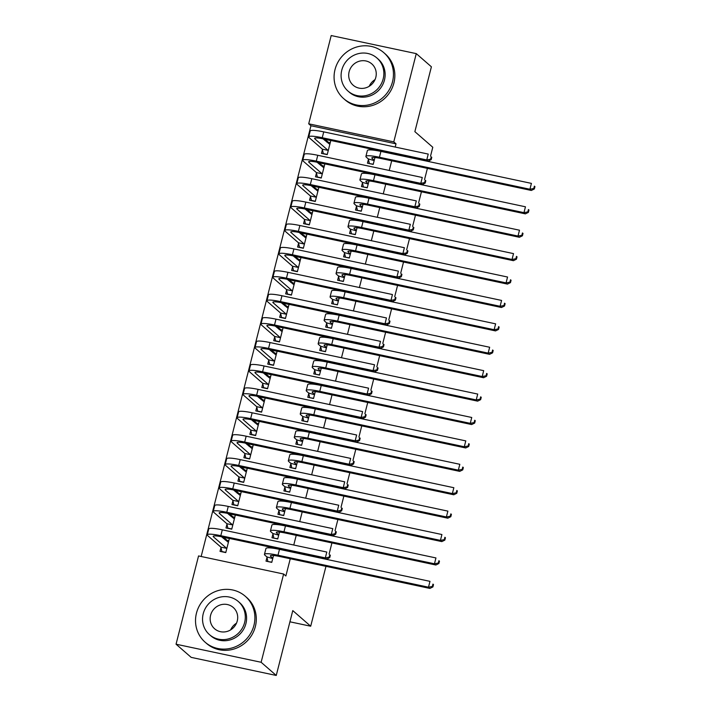 <?xml version="1.0" encoding="UTF-8"?>
<svg xmlns="http://www.w3.org/2000/svg" width="711" height="711" viewBox="0 0 711 711"><rect width="100%" height="100%" fill="white"/><g stroke="black" fill="none" stroke-linecap="round" stroke-linejoin="round"><path stroke-width="1.07" d="M395.2 147.061L396.018 143.835L310.947 125.758L201.151 556.5M310.947 125.758L308.707 123.803L331.202 35.55L416.273 53.627L393.778 141.889L308.707 123.803M325.967 566.329L310.698 626.213L292.781 610.607L276.25 675.45L191.179 657.373L176.052 644.202L198.556 555.94L283.627 574.026L261.133 662.279L176.052 644.202M416.273 53.627L431.399 66.798L414.869 131.651L432.786 147.257L430.519 156.136M429.4 160.544L429.115 161.646M427.4 168.374L424.556 179.545M423.436 183.953L423.152 185.056M421.436 191.783L418.583 202.955M417.464 207.363L417.188 208.465M415.473 215.193L412.62 226.365M411.5 230.773L411.216 231.875M409.5 238.603L406.656 249.774M405.528 254.183L405.252 255.285M403.537 262.012L400.684 273.184M399.564 277.592L399.28 278.694M397.565 285.422L394.721 296.594M393.601 301.002L393.316 302.104M391.601 308.832L388.757 320.003M387.628 324.412L387.353 325.514M385.638 332.241L382.785 343.413M381.665 347.821L381.38 348.923M379.665 355.651L376.821 366.823M375.692 371.231L375.417 372.333M373.702 379.061L370.849 390.232M369.729 394.641L369.444 395.743M367.729 402.47L364.885 413.642M363.765 418.05L363.481 419.152M361.766 425.88L358.922 437.052M357.793 441.46L357.517 442.562M355.802 449.29L352.949 460.461M351.829 464.87L351.545 465.972M349.83 472.699L346.986 483.871M345.857 488.279L345.582 489.381M343.866 496.1L341.013 507.281M339.894 511.689L339.609 512.791M337.894 519.51L335.05 530.69M333.93 535.099L333.646 536.201M331.93 542.92L329.086 554.1M327.958 558.499L327.682 559.61M289.928 621.805L310.698 626.213M316.466 173.022L315.497 176.817L321.248 178.043L324.829 163.992L319.079 162.775L318.83 163.77M362.459 182.789L361.49 186.593L367.24 187.811L368.991 180.941M370.76 174.008L365.072 172.551L364.876 173.315M304.539 219.841L303.57 223.636L309.312 224.863L312.893 210.811L307.143 209.594L306.894 210.589M350.523 229.609L349.554 233.412L355.304 234.63L357.055 227.76M358.824 220.828L353.136 219.37L352.94 220.134M292.603 266.661L291.634 270.456L297.385 271.682L300.957 257.631L295.216 256.413L294.958 257.409M338.587 276.428L337.618 280.232L343.369 281.449L345.119 274.579M346.888 267.647L341.2 266.19L341.004 266.954M280.667 313.48L279.699 317.275L285.449 318.501L289.03 304.45L283.28 303.233L283.022 304.228M326.651 323.247L325.682 327.051L331.433 328.269L333.183 321.399M334.952 314.466L329.264 313.009L329.069 313.773M268.731 360.299L267.763 364.094L273.513 365.321L277.094 351.27L271.344 350.052L271.087 351.047M314.724 370.067L313.755 373.87L319.497 375.088L321.256 368.218M323.016 361.286L317.328 359.819L317.142 360.593M256.795 407.119L255.827 410.914L261.577 412.14L265.159 398.089L259.408 396.871L259.16 397.867M302.788 416.886L301.82 420.69L307.57 421.907L309.321 415.037M311.089 408.105L305.401 406.639L305.206 407.412M244.868 453.938L243.9 457.733L249.641 458.959L253.223 444.908L247.472 443.691L247.224 444.686M290.852 463.705L289.884 467.509L295.634 468.727L297.385 461.857M299.153 454.924L293.465 453.458L293.27 454.222M232.932 500.757L231.964 504.552L237.714 505.779L241.287 491.728L235.545 490.51L235.288 491.505M278.916 510.525L277.948 514.329L283.698 515.546L285.449 508.676M287.217 501.744L281.529 500.277L281.334 501.042M220.997 547.568L220.028 551.372L225.778 552.589L229.36 538.547L223.609 537.329L223.352 538.325M266.981 557.344L266.021 561.148L271.762 562.365L273.513 555.495M275.281 548.563L269.593 547.097L269.398 547.861M283.627 574.026L285.866 575.972L290.266 558.748M293.759 545.017L296.229 535.339M299.731 521.607L302.193 511.929M305.694 498.198L308.165 488.519M311.658 474.797L314.129 465.11M317.63 451.387L320.101 441.7M323.594 427.978L326.065 418.29M329.566 404.568L332.028 394.881M335.53 381.158L338.001 371.471M341.493 357.749L343.964 348.061M347.466 334.339L349.928 324.651M353.429 310.929L355.9 301.242M359.393 287.52L361.863 277.832M365.365 264.11L367.836 254.422M371.329 240.7L373.799 231.013M377.301 217.29L379.763 207.603M383.265 193.881L385.735 184.193M389.228 170.471L391.699 160.784M272.953 533.934L271.984 537.738L277.734 538.956L279.485 532.086M281.254 525.153L275.566 523.687L275.37 524.451M226.96 524.158L225.991 527.962L231.742 529.18L235.323 515.137L229.573 513.92L229.324 514.915M284.889 487.115L283.92 490.919L289.67 492.136L291.421 485.266M293.19 478.334L287.502 476.868L287.306 477.632M238.896 477.348L237.927 481.143L243.677 482.369L247.259 468.318L241.509 467.1L241.251 468.096M296.816 440.296L295.847 444.099L301.597 445.317L303.348 438.447M305.117 431.515L299.429 430.048L299.233 430.822M250.832 430.528L249.863 434.323L255.613 435.55L259.195 421.499L253.445 420.281L253.187 421.276M308.752 393.476L307.783 397.28L313.533 398.498L315.284 391.628M317.053 384.695L311.365 383.229L311.169 384.002M262.768 383.709L261.799 387.504L267.549 388.73L271.122 374.679L265.381 373.462L265.123 374.457M320.688 346.657L319.719 350.461L325.469 351.678L327.22 344.808M328.989 337.876L323.301 336.419L323.105 337.183M274.704 336.89L273.735 340.685L279.476 341.911L283.058 327.86L277.308 326.642L277.059 327.638M332.624 299.838L331.655 303.641L337.405 304.859L339.156 297.989M340.925 291.057L335.236 289.599L335.041 290.364M286.631 290.07L285.662 293.865L291.412 295.092L294.994 281.041L289.244 279.823L288.995 280.818M344.559 253.018L343.591 256.822L349.332 258.04L351.092 251.17M352.852 244.237L347.164 242.78L346.977 243.544M298.567 243.251L297.598 247.046L303.348 248.272L306.93 234.221L301.18 233.004L300.922 233.999M356.487 206.199L355.518 210.003L361.268 211.22L363.019 204.35M364.787 197.418L359.099 195.96L358.904 196.725M310.503 196.432L309.534 200.226L315.284 201.453L318.866 187.402L313.116 186.184L312.858 187.18M368.422 159.38L367.454 163.183L373.204 164.41L374.955 157.531M376.723 150.599L371.035 149.141L370.84 149.905M322.439 149.612L321.47 153.407L327.22 154.634L330.793 140.582L325.051 139.365L324.794 140.36M276.25 675.45L261.133 662.279M396.018 143.835L393.778 141.889M270.562 547.941L269.593 547.097M227.04 540.316L223.609 537.329M276.526 524.531L275.566 523.687M233.004 516.906L229.573 513.92M282.498 501.122L281.529 500.277M238.976 493.496L235.545 490.51M288.462 477.712L287.502 476.868M244.94 470.087L241.509 467.1M294.425 454.302L293.465 453.458M250.903 446.677L247.472 443.691M300.398 430.893L299.429 430.048M256.875 423.267L253.445 420.281M306.361 407.483L305.401 406.639M262.839 399.858L259.408 396.871M312.333 384.073L311.365 383.229M268.811 376.448L265.381 373.462M318.297 360.664L317.328 359.819M274.775 353.038L271.344 350.052M324.26 337.254L323.301 336.419M280.738 329.628L277.308 326.642M330.233 313.844L329.264 313.009M286.711 306.219L283.28 303.233M336.196 290.435L335.236 289.599M292.674 282.809L289.244 279.823M342.169 267.025L341.2 266.19M298.647 259.399L295.216 256.413M348.132 243.615L347.164 242.78M304.61 235.99L301.18 233.004M354.096 220.206L353.136 219.37M310.574 212.58L307.143 209.594M360.068 196.796L359.099 195.96M316.546 189.17L313.116 186.184M366.032 173.386L365.072 172.551M322.51 165.761L319.079 162.775M372.004 149.977L371.035 149.141M328.482 142.351L325.051 139.365M268.189 561.61L271.815 562.17M272.633 558.117L270.695 556.429A12.203 1.733 14.3 0 1 270.367 555.86A12.203 1.733 14.3 0 1 279.396 556.437L429.888 588.424L428.493 587.197L277.992 555.22A18.308 2.604 -165.7 0 0 264.456 554.358A18.308 2.604 -165.7 0 0 264.945 555.211L266.883 556.9L272.731 558.57M267.869 561.335L266.883 556.9M432.35 586.451L432.91 586.931L433.506 584.593L432.946 584.104L432.35 586.451L428.493 587.197L429.986 581.349L279.485 549.363A18.308 2.604 -165.7 0 0 265.95 548.501L264.456 554.358M432.946 584.104L433.506 584.593M432.91 586.931L429.888 588.424M228.809 540.689L225.183 539.925M225.831 552.394L221.885 551.558L220.899 547.123L226.649 548.341L213.513 536.903A12.203 1.733 14.3 0 1 213.184 536.334A12.203 1.733 14.3 0 1 222.205 536.903L326.713 559.113L325.318 557.895L220.81 535.685A18.308 2.604 -165.7 0 0 207.274 534.823A18.308 2.604 -165.7 0 0 207.763 535.676L220.899 547.123M226.649 548.341L226.747 548.794M228.391 542.351L221.574 536.769M329.175 557.14L329.735 557.628L330.331 555.291L329.771 554.802L329.175 557.14L325.318 557.895L326.811 552.047L222.303 529.837A18.308 2.604 -165.7 0 0 208.758 528.975L207.274 534.823M329.771 554.802L330.331 555.291M329.735 557.628L326.713 559.113M274.153 538.2L277.779 538.76M278.596 534.708L276.668 533.019A12.203 1.733 14.3 0 1 276.339 532.45A12.203 1.733 14.3 0 1 285.36 533.028L435.861 565.014L434.457 563.787L283.965 531.81A18.308 2.604 -165.7 0 0 270.42 530.948A18.308 2.604 -165.7 0 0 270.918 531.801L272.855 533.49L278.703 535.161M273.842 537.925L272.855 533.49M438.314 563.041L438.874 563.521L439.469 561.183L438.909 560.695L438.314 563.041L434.457 563.787L435.95 557.939L285.458 525.953A18.308 2.604 -165.7 0 0 271.913 525.091L270.42 530.948M438.909 560.695L439.469 561.183M438.874 563.521L435.861 565.014M280.125 514.791L283.751 515.351M284.569 511.298L282.631 509.609A12.203 1.733 14.3 0 1 282.303 509.04A12.203 1.733 14.3 0 1 291.332 509.618L441.824 541.604L440.429 540.378L289.928 508.401A18.308 2.604 -165.7 0 0 276.392 507.538A18.308 2.604 -165.7 0 0 276.881 508.392L278.819 510.08L284.667 511.751M279.805 514.515L278.819 510.08M444.286 539.631L444.846 540.111L445.442 537.774L444.882 537.285L444.286 539.631L440.429 540.378L441.913 534.53L291.421 502.544A18.308 2.604 -165.7 0 0 277.885 501.682L276.392 507.538M444.882 537.285L445.442 537.774M444.846 540.111L441.824 541.604M234.781 517.279L231.155 516.515M231.795 528.984L227.849 528.149L226.862 523.714L232.613 524.931L219.477 513.493A12.203 1.733 14.3 0 1 219.148 512.924A12.203 1.733 14.3 0 1 228.178 513.493L332.686 535.703L331.282 534.485L226.773 512.275A18.308 2.604 -165.7 0 0 213.238 511.413A18.308 2.604 -165.7 0 0 213.727 512.267L226.862 523.714M232.613 524.931L232.71 525.385M234.354 518.941L227.538 513.369M335.139 533.73L335.699 534.219L336.294 531.881L335.734 531.393L335.139 533.73L331.282 534.485L332.775 528.637L228.267 506.428A18.308 2.604 -165.7 0 0 214.731 505.565L213.238 511.413M335.734 531.393L336.294 531.881M335.699 534.219L332.686 535.703M240.745 493.869L237.119 493.105M237.758 505.574L233.821 504.739L232.835 500.304L238.576 501.522L225.449 490.083A12.203 1.733 14.3 0 1 225.12 489.515A12.203 1.733 14.3 0 1 234.141 490.083L338.649 512.293L337.254 511.076L232.746 488.866A18.308 2.604 -165.7 0 0 219.201 488.004A18.308 2.604 -165.7 0 0 219.699 488.857L232.835 500.304M238.576 501.522L238.683 501.975M240.327 495.531L233.51 489.959M341.102 510.32L341.671 510.809L342.267 508.472L341.707 507.983L341.102 510.32L337.254 511.076L338.738 505.228L234.23 483.018A18.308 2.604 -165.7 0 0 220.694 482.156L219.201 488.004M341.707 507.983L342.267 508.472M341.671 510.809L338.649 512.293M253.951 625.342A30.511 29.062 -48.9 0 0 245.251 596.236A30.511 29.062 -48.9 0 0 196.467 613.131A30.511 29.062 -48.9 0 0 205.168 642.237A30.511 29.062 -48.9 0 0 253.951 625.342M205.168 642.237L206.572 643.455A30.511 29.062 -48.9 0 0 255.356 626.56A30.511 29.062 -48.9 0 0 246.646 597.453L245.251 596.236M238.354 601.55L239.643 602.67A21.97 20.921 131.1 0 1 245.908 623.636A21.97 20.921 131.1 0 1 210.785 635.794L209.496 634.674A21.97 20.921 -48.9 0 0 244.62 622.516A21.97 20.921 -48.9 0 0 238.354 601.55A21.97 20.921 -48.9 0 0 203.23 613.717A21.97 20.921 -48.9 0 0 209.496 634.674M210.589 615.282A14.158 13.482 -48.9 0 0 214.624 628.791A14.158 13.482 -48.9 0 0 237.261 620.952A14.158 13.482 -48.9 0 0 233.217 607.443A14.158 13.482 -48.9 0 0 210.589 615.282M230.675 629.857A14.158 13.482 131.1 0 1 236.487 623.2M392.508 81.774A30.511 29.062 -48.9 0 0 383.807 52.667A30.511 29.062 -48.9 0 0 335.023 69.554A30.511 29.062 -48.9 0 0 343.724 98.669A30.511 29.062 -48.9 0 0 392.508 81.774M343.724 98.669L345.119 99.887A30.511 29.062 -48.9 0 0 393.903 82.991A30.511 29.062 -48.9 0 0 385.202 53.885L383.807 52.667M376.901 57.982L378.19 59.102A21.97 20.921 131.1 0 1 384.455 80.067A21.97 20.921 131.1 0 1 349.332 92.226L348.043 91.106A21.97 20.921 -48.9 0 0 383.167 78.939A21.97 20.921 -48.9 0 0 376.901 57.982A21.97 20.921 -48.9 0 0 341.778 70.149A21.97 20.921 -48.9 0 0 348.043 91.106M349.137 71.713A14.158 13.482 -48.9 0 0 353.18 85.222A14.158 13.482 -48.9 0 0 375.808 77.375A14.158 13.482 -48.9 0 0 371.773 63.874A14.158 13.482 -48.9 0 0 349.137 71.713M369.231 86.289A14.158 13.482 131.1 0 1 375.035 79.623M286.089 491.381L289.715 491.941M290.532 487.888L288.595 486.2A12.203 1.733 14.3 0 1 288.275 485.631A12.203 1.733 14.3 0 1 297.296 486.208L447.788 518.195L446.392 516.968L295.9 484.991A18.308 2.604 -165.7 0 0 282.356 484.129A18.308 2.604 -165.7 0 0 282.854 484.982L284.782 486.671L290.63 488.341M285.769 491.105L284.782 486.671M450.25 516.222L450.81 516.701L451.405 514.364L450.845 513.875L450.25 516.222L446.392 516.968L447.886 511.12L297.385 479.134A18.308 2.604 -165.7 0 0 283.849 478.272L282.356 484.129M450.845 513.875L451.405 514.364M450.81 516.701L447.788 518.195M292.052 467.971L295.687 468.531M296.505 464.479L294.567 462.79A12.203 1.733 14.3 0 1 294.238 462.221A12.203 1.733 14.3 0 1 303.259 462.799L453.76 494.785L452.356 493.567L301.864 461.581A18.308 2.604 -165.7 0 0 288.328 460.719A18.308 2.604 -165.7 0 0 288.817 461.572L290.755 463.261L296.603 464.932M291.741 467.696L290.755 463.261M456.213 492.812L456.773 493.292L457.369 490.954L456.809 490.466L456.213 492.812L452.356 493.567L453.849 487.71L303.357 455.724A18.308 2.604 -165.7 0 0 289.821 454.862L288.328 460.719M456.809 490.466L457.369 490.954M456.773 493.292L453.76 494.785M246.708 470.46L243.091 469.695M243.731 482.165L239.785 481.329L238.798 476.894L244.548 478.112L231.413 466.674A12.203 1.733 14.3 0 1 231.084 466.105A12.203 1.733 14.3 0 1 240.114 466.674L344.613 488.892L343.217 487.666L238.709 465.456A18.308 2.604 -165.7 0 0 225.174 464.594A18.308 2.604 -165.7 0 0 225.663 465.447L238.798 476.894M244.548 478.112L244.646 478.565M246.29 472.122L239.474 466.549M347.075 486.911L347.635 487.399L348.23 485.062L347.67 484.573L347.075 486.911L343.217 487.666L344.711 481.818L240.202 459.608A18.308 2.604 -165.7 0 0 226.667 458.746L225.174 464.594M347.67 484.573L348.23 485.062M347.635 487.399L344.613 488.892M252.681 447.05L249.054 446.286M249.694 458.755L245.748 457.92L244.762 453.485L250.512 454.702L237.376 443.264A12.203 1.733 14.3 0 1 237.047 442.695A12.203 1.733 14.3 0 1 246.077 443.264L350.585 465.483L349.181 464.256L244.673 442.046A18.308 2.604 -165.7 0 0 231.137 441.184A18.308 2.604 -165.7 0 0 231.635 442.038L244.762 453.485M250.512 454.702L250.61 455.156M252.254 448.712L245.446 443.14M353.038 463.501L353.598 463.99L354.194 461.652L353.634 461.163L353.038 463.501L349.181 464.256L350.674 458.408L246.166 436.199A18.308 2.604 -165.7 0 0 232.63 435.336L231.137 441.184M353.634 461.163L354.194 461.652M353.598 463.99L350.585 465.483M298.025 444.562L301.651 445.122M302.468 441.069L300.531 439.38A12.203 1.733 14.3 0 1 300.202 438.811A12.203 1.733 14.3 0 1 309.232 439.389L459.724 471.375L458.328 470.158L307.827 438.172A18.308 2.604 -165.7 0 0 294.292 437.309A18.308 2.604 -165.7 0 0 294.781 438.163L296.718 439.851L302.566 441.522M297.705 444.286L296.718 439.851M462.186 469.402L462.745 469.891L463.341 467.545L462.781 467.056L462.186 469.402L458.328 470.158L459.821 464.301L309.321 432.315A18.308 2.604 -165.7 0 0 295.785 431.453L294.292 437.309M462.781 467.056L463.341 467.545M462.745 469.891L459.724 471.375M258.644 423.64L255.018 422.876M255.667 435.345L251.721 434.51L250.734 430.075L256.484 431.293L243.349 419.854A12.203 1.733 14.3 0 1 243.02 419.286A12.203 1.733 14.3 0 1 252.041 419.854L356.549 442.073L355.153 440.847L250.645 418.637A18.308 2.604 -165.7 0 0 237.101 417.775A18.308 2.604 -165.7 0 0 237.598 418.628L250.734 430.075M256.484 431.293L256.582 431.746M258.226 425.302L251.41 419.73M359.011 440.091L359.57 440.58L360.166 438.243L359.606 437.754L359.011 440.091L355.153 440.847L356.646 434.999L252.138 412.789A18.308 2.604 -165.7 0 0 238.594 411.927L237.101 417.775M359.606 437.754L360.166 438.243M359.57 440.58L356.549 442.073M303.988 421.152L307.614 421.712M308.432 417.659L306.503 415.971A12.203 1.733 14.3 0 1 306.174 415.402A12.203 1.733 14.3 0 1 315.195 415.979L465.696 447.966L464.292 446.748L313.8 414.762A18.308 2.604 -165.7 0 0 300.255 413.9A18.308 2.604 -165.7 0 0 300.753 414.753L302.69 416.442L308.538 418.112M303.677 420.876L302.69 416.442M468.149 445.993L468.709 446.481L469.304 444.135L468.745 443.646L468.149 445.993L464.292 446.748L465.785 440.891L315.293 408.905A18.308 2.604 -165.7 0 0 301.748 408.043L300.255 413.9M468.745 443.646L469.304 444.135M468.709 446.481L465.696 447.966M264.616 400.231L260.99 399.466M261.63 411.936L257.684 411.1L256.698 406.665L262.448 407.883L249.312 396.445A12.203 1.733 14.3 0 1 248.983 395.876A12.203 1.733 14.3 0 1 258.013 396.445L362.521 418.663L361.117 417.437L256.609 395.227A18.308 2.604 -165.7 0 0 243.073 394.365A18.308 2.604 -165.7 0 0 243.562 395.218L256.698 406.665M262.448 407.883L262.546 408.336M264.19 401.893L257.373 396.32M364.974 416.682L365.534 417.17L366.129 414.833L365.57 414.344L364.974 416.682L361.117 417.437L362.61 411.589L258.102 389.379A18.308 2.604 -165.7 0 0 244.566 388.517L243.073 394.365M365.57 414.344L366.129 414.833M365.534 417.17L362.521 418.663M309.96 397.742L313.587 398.302M314.404 394.25L312.467 392.561A12.203 1.733 14.3 0 1 312.138 391.992A12.203 1.733 14.3 0 1 321.168 392.57L471.66 424.556L470.264 423.338L319.763 391.352A18.308 2.604 -165.7 0 0 306.228 390.49A18.308 2.604 -165.7 0 0 306.717 391.343L308.654 393.032L314.502 394.703M309.64 397.467L308.654 393.032M474.113 422.583L474.672 423.072L475.277 420.725L474.717 420.237L474.113 422.583L470.264 423.338L471.748 417.481L321.256 385.495A18.308 2.604 -165.7 0 0 307.721 384.633L306.228 390.49M474.717 420.237L475.277 420.725M474.672 423.072L471.66 424.556M270.58 376.821L266.954 376.057M267.594 388.526L263.657 387.691L262.67 383.256L268.411 384.473L255.276 373.035A12.203 1.733 14.3 0 1 254.956 372.466A12.203 1.733 14.3 0 1 263.977 373.035L368.485 395.254L367.089 394.027L262.581 371.817A18.308 2.604 -165.7 0 0 249.037 370.955A18.308 2.604 -165.7 0 0 249.534 371.817L262.67 383.256M268.411 384.473L268.518 384.927M270.153 378.483L263.346 372.911M370.938 393.272L371.498 393.761L372.102 391.423L371.542 390.934L370.938 393.272L367.089 394.027L368.574 388.179L264.065 365.969A18.308 2.604 -165.7 0 0 250.53 365.107L249.037 370.955M371.542 390.934L372.102 391.423M371.498 393.761L368.485 395.254M315.924 374.333L319.55 374.893M320.368 370.84L318.43 369.151A12.203 1.733 14.3 0 1 318.11 368.582A12.203 1.733 14.3 0 1 327.131 369.16L477.623 401.146L476.228 399.929L325.736 367.942A18.308 2.604 -165.7 0 0 312.191 367.08A18.308 2.604 -165.7 0 0 312.689 367.934L314.618 369.622L320.465 371.293M315.604 374.057L314.618 369.622M480.085 399.173L480.645 399.662L481.24 397.316L480.68 396.827L480.085 399.173L476.228 399.929L477.721 394.072L327.22 362.086A18.308 2.604 -165.7 0 0 313.684 361.224L312.191 367.08M480.68 396.827L481.24 397.316M480.645 399.662L477.623 401.146M276.543 353.411L272.926 352.647M273.566 365.116L269.62 364.281L268.634 359.846L274.384 361.064L261.248 349.625A12.203 1.733 14.3 0 1 260.919 349.057A12.203 1.733 14.3 0 1 269.94 349.625L374.448 371.844L373.053 370.618L268.545 348.408A18.308 2.604 -165.7 0 0 255.009 347.546A18.308 2.604 -165.7 0 0 255.498 348.408L268.634 359.846M274.384 361.064L274.482 361.517M276.126 355.073L269.309 349.501M376.91 369.862L377.47 370.351L378.065 368.014L377.505 367.525L376.91 369.862L373.053 370.618L374.546 364.77L270.038 342.56A18.308 2.604 -165.7 0 0 256.502 341.698L255.009 347.546M377.505 367.525L378.065 368.014M377.47 370.351L374.448 371.844M321.887 350.923L325.522 351.483M326.34 347.43L324.403 345.742A12.203 1.733 14.3 0 1 324.074 345.173A12.203 1.733 14.3 0 1 333.095 345.75L483.596 377.737L482.191 376.519L331.699 344.533A18.308 2.604 -165.7 0 0 318.164 343.671A18.308 2.604 -165.7 0 0 318.652 344.524L320.59 346.213L326.438 347.883M321.576 350.647L320.59 346.213M486.048 375.764L486.608 376.252L487.204 373.906L486.644 373.417L486.048 375.764L482.191 376.519L483.684 370.662L333.192 338.676A18.308 2.604 -165.7 0 0 319.648 337.814L318.164 343.671M486.644 373.417L487.204 373.906M486.608 376.252L483.596 377.737M282.516 330.002L278.89 329.237M279.53 341.707L275.584 340.871L274.597 336.436L280.347 337.654L267.212 326.216A12.203 1.733 14.3 0 1 266.883 325.647A12.203 1.733 14.3 0 1 275.912 326.216L380.421 348.434L379.016 347.208L274.508 324.998A18.308 2.604 -165.7 0 0 260.973 324.136A18.308 2.604 -165.7 0 0 261.461 324.998L274.597 336.436M280.347 337.654L280.445 338.107M282.089 331.664L275.281 326.091M382.874 346.453L383.433 346.941L384.029 344.604L383.469 344.115L382.874 346.453L379.016 347.208L380.509 341.36L276.001 319.15A18.308 2.604 -165.7 0 0 262.466 318.288L260.973 324.136M383.469 344.115L384.029 344.604M383.433 346.941L380.421 348.434M327.86 327.513L331.486 328.073M332.304 324.02L330.366 322.341A12.203 1.733 14.3 0 1 330.037 321.763A12.203 1.733 14.3 0 1 339.067 322.341L489.559 354.327L488.164 353.109L337.663 321.123A18.308 2.604 -165.7 0 0 324.127 320.261A18.308 2.604 -165.7 0 0 324.616 321.114L326.553 322.803L332.401 324.474M327.54 327.238L326.553 322.803M492.021 352.354L492.581 352.843L493.176 350.496L492.616 350.008L492.021 352.354L488.164 353.109L489.657 347.252L339.156 315.266A18.308 2.604 -165.7 0 0 325.62 314.404L324.127 320.261M492.616 350.008L493.176 350.496M492.581 352.843L489.559 354.327M288.479 306.592L284.853 305.828M285.493 318.297L281.556 317.462L280.569 313.027L286.32 314.244L273.184 302.806A12.203 1.733 14.3 0 1 272.855 302.237A12.203 1.733 14.3 0 1 281.876 302.815L386.384 325.025L384.989 323.798L280.481 301.588A18.308 2.604 -165.7 0 0 266.936 300.726A18.308 2.604 -165.7 0 0 267.434 301.588L280.569 313.027M286.32 314.244L286.417 314.697M288.062 308.254L281.245 302.682M388.846 323.052L389.406 323.532L390.001 321.194L389.441 320.705L388.846 323.052L384.989 323.798L386.482 317.95L281.974 295.74A18.308 2.604 -165.7 0 0 268.429 294.878L266.936 300.726M389.441 320.705L390.001 321.194M389.406 323.532L386.384 325.025M333.823 304.104L337.449 304.663M338.267 300.611L336.339 298.931A12.203 1.733 14.3 0 1 336.01 298.353A12.203 1.733 14.3 0 1 345.031 298.931L495.531 330.917L494.127 329.7L343.635 297.713A18.308 2.604 -165.7 0 0 330.091 296.851A18.308 2.604 -165.7 0 0 330.588 297.705L332.526 299.393L338.374 301.064M333.512 303.828L332.526 299.393M497.984 328.944L498.544 329.433L499.14 327.087L498.58 326.598L497.984 328.944L494.127 329.7L495.62 323.843L345.128 291.857A18.308 2.604 -165.7 0 0 331.584 290.995L330.091 296.851M498.58 326.598L499.14 327.087M498.544 329.433L495.531 330.917M294.452 283.182L290.826 282.418M291.466 294.887L287.52 294.052L286.533 289.617L292.283 290.843L279.147 279.396A12.203 1.733 14.3 0 1 278.819 278.828A12.203 1.733 14.3 0 1 287.848 279.405L392.356 301.615L390.952 300.389L286.444 278.179A18.308 2.604 -165.7 0 0 272.908 277.317A18.308 2.604 -165.7 0 0 273.397 278.179L286.533 289.617M292.283 290.843L292.381 291.288M294.025 284.844L287.208 279.272M394.809 299.642L395.369 300.122L395.965 297.785L395.405 297.296L394.809 299.642L390.952 300.389L392.445 294.541L287.937 272.331A18.308 2.604 -165.7 0 0 274.402 271.469L272.908 277.317M395.405 297.296L395.965 297.785M395.369 300.122L392.356 301.615M339.796 280.694L343.422 281.254M344.24 277.201L342.302 275.521A12.203 1.733 14.3 0 1 341.973 274.944A12.203 1.733 14.3 0 1 351.003 275.521L501.495 307.507L500.091 306.29L349.599 274.304A18.308 2.604 -165.7 0 0 336.063 273.442A18.308 2.604 -165.7 0 0 336.552 274.295L338.489 275.984L344.337 277.654M339.476 280.418L338.489 275.984M503.948 305.534L504.508 306.023L505.112 303.677L504.552 303.188L503.948 305.534L500.091 306.29L501.584 300.433L351.092 268.447A18.308 2.604 -165.7 0 0 337.556 267.585L336.063 273.442M504.552 303.188L505.112 303.677M504.508 306.023L501.495 307.507M300.415 259.773L296.789 259.008M297.429 271.478L293.492 270.642L292.505 266.207L298.247 267.434L285.111 255.987A12.203 1.733 14.3 0 1 284.791 255.418A12.203 1.733 14.3 0 1 293.812 255.996L398.32 278.205L396.916 276.979L292.417 254.769A18.308 2.604 -165.7 0 0 278.872 253.907A18.308 2.604 -165.7 0 0 279.37 254.769L292.505 266.207M298.247 267.434L298.353 267.878M299.989 261.435L293.181 255.862M400.773 276.232L401.333 276.712L401.937 274.375L401.377 273.886L400.773 276.232L396.916 276.979L398.409 271.131L293.901 248.921A18.308 2.604 -165.7 0 0 280.365 248.059L278.872 253.907M401.377 273.886L401.937 274.375M401.333 276.712L398.32 278.205M345.759 257.284L349.385 257.844M350.203 253.791L348.266 252.112A12.203 1.733 14.3 0 1 347.937 251.534A12.203 1.733 14.3 0 1 356.966 252.112L507.458 284.098L506.063 282.88L355.562 250.894A18.308 2.604 -165.7 0 0 342.027 250.032A18.308 2.604 -165.7 0 0 342.524 250.885L344.453 252.574L350.301 254.245M345.439 257.009L344.453 252.574M509.92 282.125L510.48 282.614L511.076 280.267L510.516 279.779L509.92 282.125L506.063 282.88L507.556 277.023L357.055 245.037A18.308 2.604 -165.7 0 0 343.52 244.175L342.027 250.032M510.516 279.779L511.076 280.267M510.48 282.614L507.458 284.098M306.379 236.363L302.762 235.599M303.401 248.068L299.455 247.232L298.469 242.798L304.219 244.024L291.083 232.577A12.203 1.733 14.3 0 1 290.755 232.008A12.203 1.733 14.3 0 1 299.775 232.586L404.283 254.796L402.888 253.569L298.38 231.359A18.308 2.604 -165.7 0 0 284.844 230.497A18.308 2.604 -165.7 0 0 285.333 231.359L298.469 242.798M304.219 244.024L304.317 244.468M305.961 238.025L299.144 232.453M406.745 252.823L407.305 253.303L407.901 250.965L407.341 250.476L406.745 252.823L402.888 253.569L404.381 247.721L299.873 225.511A18.308 2.604 -165.7 0 0 286.329 224.649L284.844 230.497M407.341 250.476L407.901 250.965M407.305 253.303L404.283 254.796M351.723 233.875L355.358 234.434M356.175 230.382L354.238 228.702A12.203 1.733 14.3 0 1 353.909 228.124A12.203 1.733 14.3 0 1 362.93 228.702L513.431 260.688L512.027 259.471L361.535 227.484A18.308 2.604 -165.7 0 0 347.999 226.622A18.308 2.604 -165.7 0 0 348.488 227.476L350.425 229.164L356.273 230.835M351.412 233.599L350.425 229.164M515.884 258.715L516.444 259.204L517.039 256.858L516.479 256.369L515.884 258.715L512.027 259.471L513.52 253.614L363.028 221.628A18.308 2.604 -165.7 0 0 349.483 220.766L347.999 226.622M516.479 256.369L517.039 256.858M516.444 259.204L513.431 260.688M312.351 212.953L308.725 212.189M309.365 224.658L305.419 223.823L304.432 219.388L310.183 220.614L297.047 209.167A12.203 1.733 14.3 0 1 296.718 208.599A12.203 1.733 14.3 0 1 305.748 209.176L410.256 231.386L408.852 230.16L304.344 207.95A18.308 2.604 -165.7 0 0 290.808 207.088A18.308 2.604 -165.7 0 0 291.297 207.95L304.432 219.388M310.183 220.614L310.28 221.059M311.925 214.615L305.108 209.043M412.709 229.413L413.269 229.893L413.864 227.556L413.304 227.067L412.709 229.413L408.852 230.16L410.345 224.312L305.837 202.102A18.308 2.604 -165.7 0 0 292.301 201.24L290.808 207.088M413.304 227.067L413.864 227.556M413.269 229.893L410.256 231.386M357.695 210.465L361.321 211.025M362.139 206.972L360.201 205.292A12.203 1.733 14.3 0 1 359.873 204.715A12.203 1.733 14.3 0 1 368.902 205.292L519.394 237.278L517.999 236.061L367.498 204.075A18.308 2.604 -165.7 0 0 353.962 203.213A18.308 2.604 -165.7 0 0 354.451 204.066L356.389 205.755L362.237 207.425M357.375 210.189L356.389 205.755M521.856 235.305L522.416 235.794L523.012 233.448L522.452 232.959L521.856 235.305L517.999 236.061L519.492 230.204L368.991 198.218A18.308 2.604 -165.7 0 0 355.456 197.356L353.962 203.213M522.452 232.959L523.012 233.448M522.416 235.794L519.394 237.278M318.315 189.544L314.689 188.779M315.329 201.249L311.391 200.413L310.405 195.978L316.146 197.205L303.019 185.758A12.203 1.733 14.3 0 1 302.69 185.189A12.203 1.733 14.3 0 1 311.711 185.767L416.219 207.976L414.824 206.759L310.316 184.54A18.308 2.604 -165.7 0 0 296.771 183.678A18.308 2.604 -165.7 0 0 297.269 184.54L310.405 195.978M316.146 197.205L316.253 197.649M317.897 191.206L311.08 185.633M418.681 206.003L419.241 206.483L419.837 204.146L419.277 203.657L418.681 206.003L414.824 206.759L416.317 200.902L311.809 178.692A18.308 2.604 -165.7 0 0 298.265 177.83L296.771 183.678M419.277 203.657L419.837 204.146M419.241 206.483L416.219 207.976M363.659 187.055L367.285 187.615M368.102 183.562L366.174 181.883A12.203 1.733 14.3 0 1 365.845 181.305A12.203 1.733 14.3 0 1 374.866 181.883L525.367 213.869L523.963 212.651L373.471 180.665A18.308 2.604 -165.7 0 0 359.926 179.803A18.308 2.604 -165.7 0 0 360.424 180.656L362.361 182.345L368.209 184.016M363.348 186.78L362.361 182.345M527.82 211.896L528.38 212.385L528.975 210.038L528.415 209.549L527.82 211.896L523.963 212.651L525.456 206.794L374.964 174.808A18.308 2.604 -165.7 0 0 361.419 173.946L359.926 179.803M528.415 209.549L528.975 210.038M528.38 212.385L525.367 213.869M324.287 166.143L320.661 165.37M321.301 177.839L317.355 177.003L316.368 172.569L322.119 173.795L308.983 162.348A12.203 1.733 14.3 0 1 308.654 161.779A12.203 1.733 14.3 0 1 317.684 162.357L422.192 184.567L420.788 183.349L316.279 161.13A18.308 2.604 -165.7 0 0 302.744 160.268A18.308 2.604 -165.7 0 0 303.233 161.13L316.368 172.569M322.119 173.795L322.216 174.239M323.861 167.796L317.044 162.224M424.645 182.594L425.205 183.083L425.8 180.736L425.24 180.247L424.645 182.594L420.788 183.349L422.281 177.492L317.773 155.282A18.308 2.604 -165.7 0 0 304.237 154.42L302.744 160.268M425.24 180.247L425.8 180.736M425.205 183.083L422.192 184.567M369.631 163.646L373.257 164.205M374.075 160.153L372.137 158.473A12.203 1.733 14.3 0 1 371.809 157.895A12.203 1.733 14.3 0 1 380.838 158.473L531.33 190.459L529.926 189.242L379.434 157.255A18.308 2.604 -165.7 0 0 365.898 156.393A18.308 2.604 -165.7 0 0 366.387 157.247L368.325 158.935L374.173 160.606M369.311 163.37L368.325 158.935M533.783 188.486L534.343 188.975L534.948 186.629L534.388 186.14L533.783 188.486L529.926 189.242L531.419 183.385L380.927 151.399A18.308 2.604 -165.7 0 0 367.391 150.536L365.898 156.393M534.388 186.14L534.948 186.629M534.343 188.975L531.33 190.459M330.251 142.733L326.625 141.96M327.264 154.438L323.318 153.594L322.332 149.159L328.082 150.385L314.946 138.938A12.203 1.733 14.3 0 1 314.618 138.369A12.203 1.733 14.3 0 1 323.647 138.947L428.155 161.157L426.751 159.939L322.252 137.721A18.308 2.604 -165.7 0 0 308.707 136.859A18.308 2.604 -165.7 0 0 309.205 137.721L322.332 149.159M328.082 150.385L328.189 150.83M329.824 144.386L323.016 138.814M430.608 159.184L431.168 159.673L431.773 157.327L431.213 156.838L430.608 159.184L426.751 159.939L428.244 154.083L323.736 131.873A18.308 2.604 -165.7 0 0 310.2 131.011L308.707 136.859M431.213 156.838L431.773 157.327M431.168 159.673L428.155 161.157M270.695 556.429L270.935 555.513M277.992 555.22L279.485 549.363M213.513 536.903L213.744 535.987M220.81 535.685L222.303 529.837M276.668 533.019L276.899 532.104M283.965 531.81L285.458 525.953M282.631 509.609L282.862 508.694M289.928 508.401L291.421 502.544M219.477 513.493L219.708 512.578M226.773 512.275L228.267 506.428M225.449 490.083L225.68 489.168M232.746 488.866L234.23 483.018M288.595 486.2L288.835 485.284M295.9 484.991L297.385 479.134M294.567 462.79L294.798 461.874M301.864 461.581L303.357 455.724M231.413 466.674L231.644 465.758M238.709 465.456L240.202 459.608M237.376 443.264L237.616 442.349M244.673 442.046L246.166 436.199M300.531 439.38L300.762 438.465M307.827 438.172L309.321 432.315M243.349 419.854L243.58 418.939M250.645 418.637L252.138 412.789M306.503 415.971L306.734 415.064M313.8 414.762L315.293 408.905M249.312 396.445L249.543 395.529M256.609 395.227L258.102 389.379M312.467 392.561L312.698 391.654M319.763 391.352L321.256 385.495M255.276 373.035L255.516 372.12M262.581 371.817L264.065 365.969M318.43 369.151L318.67 368.245M325.736 367.942L327.22 362.086M261.248 349.625L261.479 348.71M268.545 348.408L270.038 342.56M324.403 345.742L324.634 344.835M331.699 344.533L333.192 338.676M267.212 326.216L267.452 325.3M274.508 324.998L276.001 319.15M330.366 322.341L330.597 321.425M337.663 321.123L339.156 315.266M273.184 302.806L273.415 301.891M280.481 301.588L281.974 295.74M336.339 298.931L336.57 298.016M343.635 297.713L345.128 291.857M279.147 279.396L279.379 278.481M286.444 278.179L287.937 272.331M342.302 275.521L342.533 274.606M349.599 274.304L351.092 268.447M285.111 255.987L285.351 255.071M292.417 254.769L293.901 248.921M348.266 252.112L348.506 251.196M355.562 250.894L357.055 245.037M291.083 232.577L291.314 231.662M298.38 231.359L299.873 225.511M354.238 228.702L354.469 227.787M361.535 227.484L363.028 221.628M297.047 209.167L297.278 208.252M304.344 207.95L305.837 202.102M360.201 205.292L360.433 204.377M367.498 204.075L368.991 198.218M303.019 185.758L303.25 184.842M310.316 184.54L311.809 178.692M366.174 181.883L366.405 180.967M373.471 180.665L374.964 174.808M308.983 162.348L309.214 161.433M316.279 161.13L317.773 155.282M372.137 158.473L372.368 157.558M379.434 157.255L380.927 151.399M314.946 138.938L315.186 138.023M322.252 137.721L323.736 131.873"/></g></svg>

